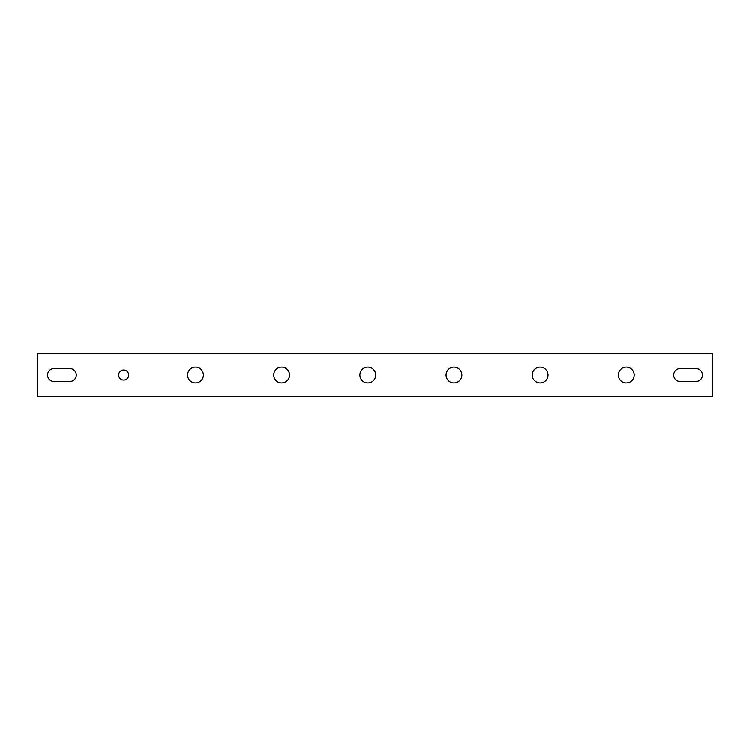 <?xml version="1.0" encoding="UTF-8"?>
<svg xmlns="http://www.w3.org/2000/svg" width="750" height="750" viewBox="0 0 750 750"><rect width="100%" height="100%" fill="white"/><g stroke="black" fill="none" stroke-linecap="round" stroke-linejoin="round"><path stroke-width="1.12" d="M118.641 375A5.025 5.025 0 0 0 123.666 380.025A5.025 5.025 0 0 0 128.7 375A5.025 5.025 0 0 0 123.666 369.975A5.025 5.025 0 0 0 118.641 375M187.584 375A7.903 7.903 0 0 0 195.478 382.903A7.903 7.903 0 0 0 203.381 375A7.903 7.903 0 0 0 195.478 367.097A7.903 7.903 0 0 0 187.584 375M273.75 375A7.903 7.903 0 0 0 281.653 382.903A7.903 7.903 0 0 0 289.547 375A7.903 7.903 0 0 0 281.653 367.097A7.903 7.903 0 0 0 273.75 375M359.916 375A7.903 7.903 0 0 0 367.819 382.903A7.903 7.903 0 0 0 375.722 375A7.903 7.903 0 0 0 367.819 367.097A7.903 7.903 0 0 0 359.916 375M446.091 375A7.903 7.903 0 0 0 453.994 382.903A7.903 7.903 0 0 0 461.887 375A7.903 7.903 0 0 0 453.994 367.097A7.903 7.903 0 0 0 446.091 375M532.256 375A7.903 7.903 0 0 0 540.159 382.903A7.903 7.903 0 0 0 548.062 375A7.903 7.903 0 0 0 540.159 367.097A7.903 7.903 0 0 0 532.256 375M618.431 375A7.903 7.903 0 0 0 626.334 382.903A7.903 7.903 0 0 0 634.228 375A7.903 7.903 0 0 0 626.334 367.097A7.903 7.903 0 0 0 618.431 375M702.45 375A6.459 6.459 0 0 0 695.981 368.541L680.184 368.541A6.459 6.459 0 0 0 673.725 375A6.459 6.459 0 0 0 680.184 381.459L695.981 381.459A6.459 6.459 0 0 0 702.45 375M76.275 375A6.459 6.459 0 0 0 69.816 368.541L54.019 368.541A6.459 6.459 0 0 0 47.55 375A6.459 6.459 0 0 0 54.019 381.459L69.816 381.459A6.459 6.459 0 0 0 76.275 375M37.5 353.456L37.5 396.544L712.5 396.544L712.5 353.456L37.5 353.456"/></g></svg>
